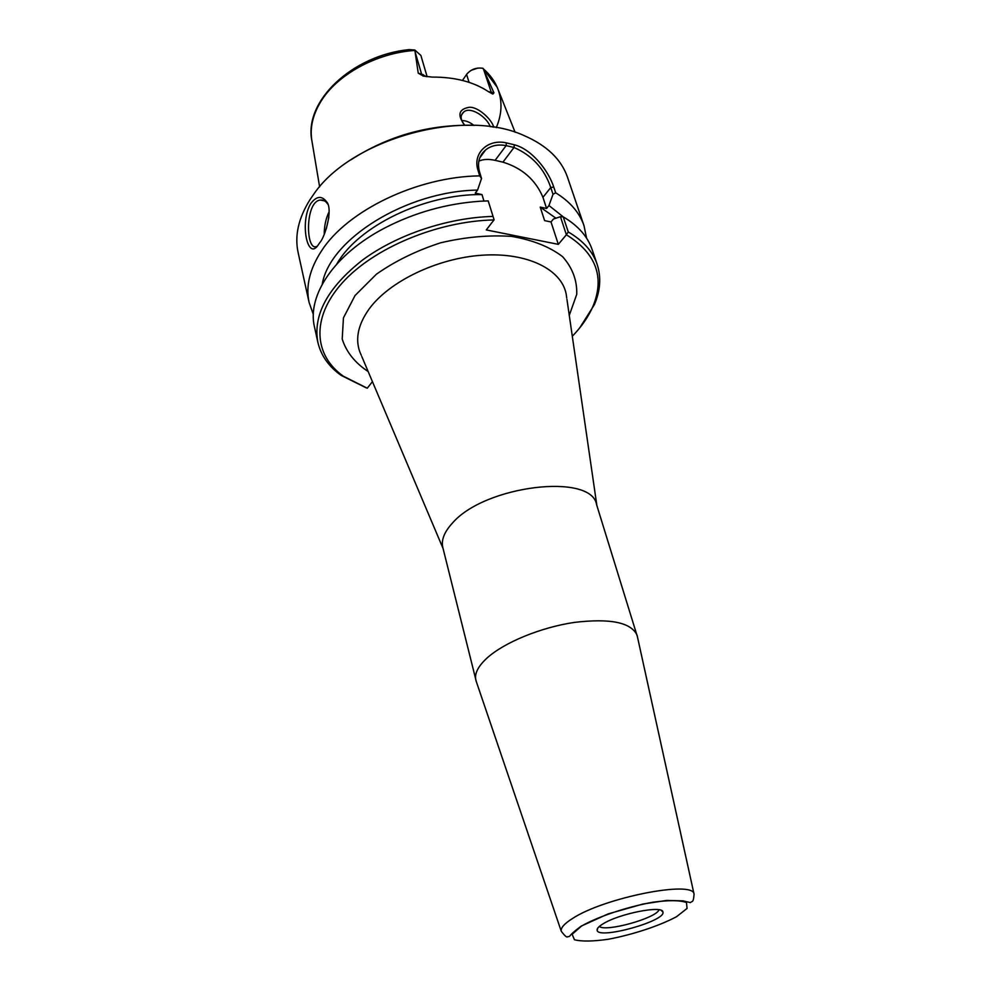 <?xml version="1.0" encoding="UTF-8"?>
<svg xmlns="http://www.w3.org/2000/svg" width="991" height="991" viewBox="0 0 991 991"><rect width="100%" height="100%" fill="white"/><g stroke="black" fill="none" stroke-linecap="round" stroke-linejoin="round"><path stroke-width="1.49" d="M637.399 636.705L596.582 504.63C591.701 472.645 484.847 485.28 452.515 523C444.29 531.894 441.057 540.083 442.828 547.552L476.337 681.672M553.015 194.298L555.666 192.787L553.746 187.002C548.543 170.96 532.031 149.282 514.354 144.785L506.389 142.89C487.919 138.616 472.571 153.271 477.91 169.956L479.706 175.878L481.539 178.467L479.433 171.517C477.154 162.648 479.21 155.463 485.602 149.951C491.115 145.553 497.953 144.116 506.128 145.615L514.007 147.486C532.068 155.339 544.319 168.693 550.773 187.534L553.015 194.298L548.952 205.533L563.247 216.856L560.448 216.707L566.369 234.768C596.148 253.262 604.993 277.207 592.866 306.578C588.369 316.86 581.519 326.745 572.303 336.259M566.369 234.768L558.329 244.356L486.284 229.924L494.1 219.779L488.191 200.888L494.1 219.779M372.43 381.622L367.277 388.212L343.406 376.233C313.899 355.459 310.802 317.962 342.18 282.98C373.359 248.047 437.316 221.104 494.075 219.928M637.04 635.206C631.156 622.41 610.258 618.149 574.359 622.41C540.813 627.353 504.122 642.478 486.953 658.111C478.034 666.348 474.342 673.707 475.866 680.21M602.875 923.959C618.855 913.665 663.016 904.981 662.905 912.017C666.435 920.899 598.725 939.802 597.139 930.376C596.693 928.716 598.601 926.573 602.875 923.959M659.04 909.8C656.253 918.186 606.034 932.209 599.295 926.486M548.952 205.533L546.586 208.457L540.219 207.094L544.616 220.621L551.008 221.959L553.399 219.048L560.448 216.707M540.219 207.094L555.926 218.206M555.666 192.787C570.11 201.693 579.562 212.669 584.009 225.725L586.598 238.199M546.586 208.457L542.944 197.32C535.574 179.842 522.232 168.111 502.945 162.152L495.104 160.344C488.712 158.894 483.286 159.155 478.839 161.112M492.911 216.41C447.424 217.698 396.685 234.78 362.409 260.15C327.662 287.65 312.822 315.039 317.863 342.304C320.973 355.521 328.739 366.546 341.164 375.391L366.212 387.84M488.191 200.888L480.127 201.235C446.706 203.576 415.08 212.408 385.276 227.719C334.19 254.092 306.789 295.727 314.506 327.067L317.863 342.304M566.394 234.619L568.277 231.981L563.235 216.856C578.05 225.614 587.675 236.515 592.123 249.559L597.152 264.337C592.742 251.417 583.117 240.627 568.277 231.981M579.747 327.86L594.352 304.695C600.397 290.697 601.339 277.245 597.152 264.337M316.786 246.412L316.018 246.722C305.525 249.831 305.178 201 320.452 200.071C323.314 199.748 325.692 201.049 327.612 203.973M464.011 124.408C460.381 119.477 460.196 115.452 463.441 112.305C469.771 105.628 486.705 116.641 490.26 126.737M493.828 127.257L493.617 126.65C491.486 119.477 478.257 106.471 469.09 107.301C458.548 109.233 457.111 115.204 464.791 125.213M497.209 87.282L483.026 68.329L493.952 92.832L488.39 91.643L492.886 94.058L493.952 92.832M488.402 91.643C473.611 81.857 454.881 77.001 432.225 77.087L423.541 76.121L418.252 73.21L414.82 50.021L409.221 49.6C352.362 55.149 303.271 101.255 311.979 141.267C309.688 128.557 312.524 115.513 320.465 102.147C336.457 75.068 375.948 53.043 414.808 50.43M473.834 125.337C469.746 122.079 465.72 120.493 461.744 120.58M319.808 242.634C325.11 237.01 333.422 208.655 326.485 201.669C321.691 195.462 316.476 196.082 310.815 203.502C299.294 222.257 307.656 262.64 318.681 244.22L319.808 242.634M313.354 314.494L309.105 302.478C305.55 286.139 309.737 268.871 321.654 250.673C347.482 210.476 417.422 176.609 479.706 175.878M309.105 302.478L298.13 252.581C294.488 235.808 298.427 218.193 309.948 199.736L313.676 194.31C350.913 139.037 463.59 107.585 524.053 135.569C546.846 145.454 561.34 159.39 567.546 177.364L584.009 225.725M322.261 284.144C329.557 239.426 406.112 191.127 477.563 190.086L481.539 178.467M474.528 125.362C429.698 124.11 388.447 135.631 350.764 159.923M427.133 76.728L420.878 55.434L414.82 50.021M471.258 70.274L477.897 68.069M483.026 68.329C476.485 67.289 471.072 69.246 466.773 74.176L462.45 80.432M558.329 244.356L551.008 221.959M483.942 201.037L481.998 194.57L475.271 193.134L477.563 190.086M336.791 264.052C357.962 226.32 424.408 193.802 481.998 194.57M361.269 355.261L359.721 351.607C355.137 338.451 358.271 324.243 369.135 308.981C389.24 281.37 437.341 258.131 482.221 255.207C527.162 252.172 561.426 269.304 566.158 293.968L566.728 297.895M569.268 315.373L576.737 294.327C577.196 280.391 572.488 267.83 562.603 256.669C549.757 246.846 532.811 240.095 511.777 236.403C489.046 234.867 465.324 236.998 440.611 242.807C416.455 250.649 395.062 261.104 376.419 274.197L355.038 295.541L343.443 317.863L342.205 339.058C346.367 352.078 355.013 362.892 368.156 371.526M572.241 918.682C564.189 923.785 560.534 927.985 561.265 931.267C564.932 936.099 567.125 937.882 567.806 936.631C571.349 936.495 566.381 937.052 581.271 926.077L608.239 913.863L642.936 904.04L666.633 900.435L682.948 900.856L690.393 902.603C692.04 900.819 693.44 903.321 694.059 894.192C693.873 879.921 603.705 897.648 572.241 918.682M581.494 926.065C598.291 916.514 626.944 906.926 653.094 902.169C669.098 900.076 680.222 900.2 686.478 902.528L687.06 908.45L676.556 916.687C659.523 925.829 633.001 934.587 608.375 939.245C592.952 941.45 581.643 941.611 574.446 939.741L572.141 934.302L581.494 926.065M477.91 169.956L479.433 171.517M495.104 160.344L506.128 145.615L506.389 142.89M502.945 162.152L514.007 147.486L514.354 144.785M542.944 197.32L550.773 187.534L553.746 187.002M329.074 211.839C325.816 218.639 324.206 226.121 324.243 234.285M326.336 228.735L328.863 217.19M493.617 126.65L492.18 127.009M483.298 68.8C490.198 74.783 495.116 81.621 498.027 89.314C502.487 101.701 501.892 114.485 496.256 127.666M466.588 74.436L469.053 82.34M483.67 69.655L491.697 93.526M426.217 76.592L421.584 74.077L422.971 76.01M414.919 51.235L421.584 74.077L418.252 73.21M423.33 74.672L423.764 76.171M443.076 548.519L361.789 356.5M596.879 505.571L566.926 299.22M694.059 894.192L637.163 635.59M561.265 931.267L475.965 680.594M597.709 928.183L597.139 930.376M661.294 910.432L662.905 912.017M485.59 149.963L479.83 157.78M343.406 376.233L341.164 375.391M592.866 306.578L594.352 304.695M320.452 200.071L324.565 200.888M311.979 141.267L319.622 186.878M498.027 89.314L515.122 132.286M461.521 115.043L463.441 112.305M327.662 204.059L326.485 201.669"/></g></svg>
